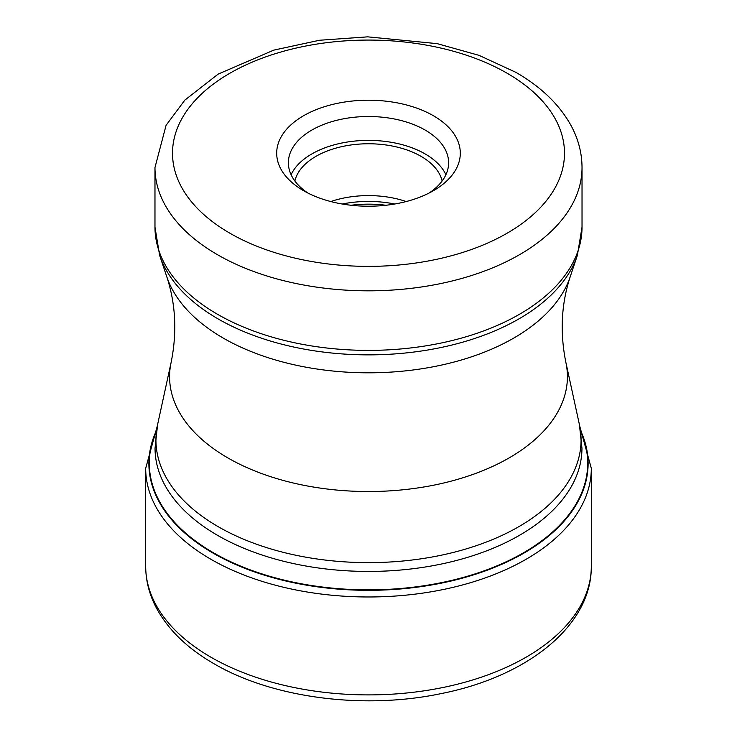 <?xml version="1.0" encoding="UTF-8"?>
<svg xmlns="http://www.w3.org/2000/svg" width="737" height="737" viewBox="0 0 737 737"><rect width="100%" height="100%" fill="white"/><g stroke="black" fill="none" stroke-linecap="round" stroke-linejoin="round"><path stroke-width="1.11" d="M156.299 431.587A219.202 126.552 180 0 0 213.5 552.796A219.202 126.552 0 0 0 477.3 573.174A219.202 126.552 0 0 0 580.701 431.587M303.58 115.737A91.812 53.009 180 0 1 433.42 115.737A91.812 53.009 180 0 1 433.42 190.699L433.42 190.699A91.812 53.009 180 0 1 303.58 190.699L303.58 190.699A91.812 53.009 180 0 1 303.58 115.737M307.992 193.094A80.121 46.256 180 0 1 288.379 162.766A80.121 46.256 180 0 1 311.843 130.062A80.121 46.256 180 0 1 425.157 130.062A80.121 46.256 180 0 1 448.621 162.766A80.121 46.256 180 0 1 429.008 193.094M445.903 174.706A80.121 46.256 0 0 0 425.157 153.941A80.121 46.256 0 0 0 347.735 141.965A80.121 46.256 0 0 0 291.097 174.706M294.874 181.007A74.271 42.884 180 0 1 344.658 146.037A74.271 42.884 180 0 1 421.02 156.327A74.271 42.884 180 0 1 442.126 181.007M406.234 201.542A74.271 42.884 0 0 0 330.766 201.542M591.314 566.256A222.814 128.643 180 0 1 453.771 685.106A222.814 128.643 180 0 1 210.948 657.22A222.814 128.643 180 0 1 145.686 566.256L145.686 468.336A222.814 128.643 0 0 0 210.948 559.3A222.814 128.643 0 0 0 453.771 587.186A222.814 128.643 0 0 0 591.314 468.336L591.314 566.256C591.802 625.851 527.167 676.594 441.325 693.563C363.986 709.915 272.524 698.142 213.85 663.65C187.364 648.385 168.202 629.803 156.355 607.905C149.298 594.529 145.742 580.655 145.686 566.256M156.474 430.482A219.617 126.792 0 0 0 213.205 553.192A219.617 126.792 0 0 0 478.488 573.275A219.617 126.792 0 0 0 580.526 430.482M217.562 535.338A213.454 123.236 0 0 0 450.187 562.055A213.454 123.236 0 0 0 581.954 448.197L579.411 424.604A212.569 122.729 180 0 1 461.952 550.134A212.569 122.729 180 0 1 218.189 526.688A212.569 122.729 180 0 1 218.069 526.614A212.569 122.729 180 0 1 157.589 424.604L155.046 448.197A213.454 123.236 0 0 0 217.433 535.265A213.454 123.236 0 0 0 217.562 535.338M157.589 424.604L171.131 362.374A198.916 114.843 0 0 0 227.844 457.898A198.916 114.843 0 0 0 455.954 479.833A198.916 114.843 0 0 0 565.869 362.374L579.411 424.604M565.869 362.374C559.825 332.405 561.29 303.837 570.245 276.661A205.466 118.629 180 0 1 428.704 367.606A205.466 118.629 180 0 1 223.21 338.071A205.466 118.629 180 0 1 166.755 276.661L159.616 255.315A212.735 122.821 0 0 0 217.949 318.826A212.735 122.821 0 0 0 218.078 318.9A212.735 122.821 0 0 0 430.832 349.476A212.735 122.821 0 0 0 577.384 255.315L582.027 227.107A213.527 123.282 180 0 1 450.215 341.001A213.527 123.282 180 0 1 217.507 314.275A213.527 123.282 180 0 1 217.387 314.211A213.527 123.282 180 0 1 154.973 227.107L159.616 255.315M154.973 227.107L154.973 167.548A213.527 123.282 0 0 0 217.332 254.615A213.527 123.282 0 0 0 217.507 254.716A213.527 123.282 0 0 0 450.215 281.442A213.527 123.282 0 0 0 582.027 167.548L582.027 227.107M229.751 233.132A195.987 113.148 0 0 0 229.916 233.233A195.987 113.148 0 0 0 507.001 233.279A195.987 113.148 0 0 0 507.249 73.304A195.987 113.148 180 0 0 507.084 73.212A195.987 113.148 180 0 0 229.999 73.166A195.987 113.148 180 0 0 229.751 233.132M394.746 204.02A79.246 45.749 0 0 0 342.254 204.02M351.07 205.264A80.121 46.256 180 0 1 385.93 205.264M591.314 468.336L579.752 426.216M157.248 426.216L145.686 468.336M570.245 276.661L577.384 255.315M154.973 167.548L166.074 125.327L184.794 100.158L218.17 74.096L273.805 50.125L319.48 40.259L367.699 36.85L437.142 43.64L479.05 55.358L515.854 72.337C540.894 86.736 559.254 104.396 570.926 125.327C578.259 138.796 581.954 152.872 582.027 167.548M171.131 362.374C177.175 332.405 175.71 303.837 166.755 276.661"/></g></svg>
